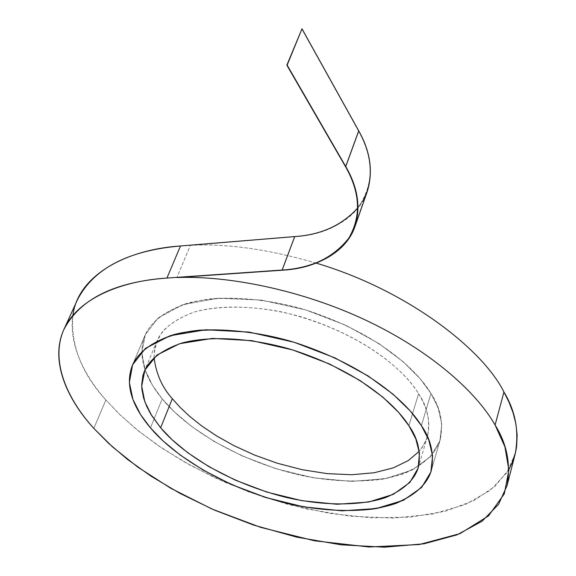 <?xml version="1.0" encoding="UTF-8"?>
<svg xmlns="http://www.w3.org/2000/svg" width="576" height="576" viewBox="0 0 576 576"><rect width="100%" height="100%" fill="white"/><g stroke="black" fill="none" stroke-linecap="round" stroke-linejoin="round"><path stroke-width="0.43" stroke-dasharray="2.88 2.16" d="M162.187 398.88C179.762 420.739 224.093 456.041 295.963 474.221C336.197 483.509 377.712 483.293 405.31 473.026C424.512 464.184 436.169 452.966 440.294 439.38C443.506 422.611 440.388 407.311 430.956 393.473L421.394 425.65L430.956 393.473C418.032 371.578 379.418 333.418 304.819 309.65C272.333 300.413 241.286 296.77 211.68 298.721C174.823 303.062 152.431 318.182 145.008 335.39C135.713 359.604 149.17 382.939 162.187 398.88L150.466 427.882L162.187 398.88L152.582 385.481L145.145 370.001L141.84 352.757L145.289 334.721L158.314 317.779L182.83 304.654L218.369 298.188L261.259 300.074L305.633 309.895L345.902 325.332L378.677 343.426L403.114 361.692L420.041 378.605L430.956 393.473L438.156 408.074L441.778 424.058L439.906 440.662L430.603 456.552L412.445 469.872L385.387 478.642L351.259 481.406L313.495 477.814L276.055 468.749L242.201 455.94L213.797 441.266L191.34 426.254L174.42 411.941L162.187 398.88C149.17 382.939 135.713 359.604 145.008 335.39C150.775 322.027 164.556 311.414 186.343 303.538C217.476 294.732 262.894 297.302 304.819 309.65C379.418 333.418 418.032 371.578 430.956 393.473L421.394 425.65L430.956 393.473C440.388 407.311 443.506 422.611 440.294 439.38C435.01 456.941 415.822 472.831 382.644 479.138C355.903 482.746 327.01 481.104 295.963 474.221C224.093 456.041 179.762 420.739 162.187 398.88L150.466 427.882L162.187 398.88L174.42 411.941L191.34 426.254L213.797 441.266L242.201 455.94L276.055 468.749L313.495 477.814L351.259 481.406L385.387 478.642L412.445 469.872L430.603 456.552L439.906 440.662L441.778 424.058L438.156 408.074L430.956 393.473L420.041 378.605L403.114 361.692L378.677 343.426L345.902 325.332L305.633 309.895L261.259 300.074L218.369 298.188L182.83 304.654L158.314 317.779L145.289 334.721L141.84 352.757L145.145 370.001L152.582 385.481L162.187 398.88M154.08 357.545L154.577 349.38L156.881 341.194C162.101 328.954 174.629 319.212 194.472 311.962C222.833 303.847 264.269 306.079 302.63 317.261C370.879 338.796 406.541 373.658 418.579 393.718L408.902 425.75L418.579 393.718C427.493 406.555 430.438 420.797 427.414 436.464L424.289 444.046L419.22 451.289L422.323 447.271L426.636 438.854L427.918 434.534L428.94 425.844L428.184 417.276L425.995 408.989L422.698 401.119L418.579 393.718C406.224 372.074 361.678 330.862 282.701 312.127C250.128 305.618 218.614 305.546 194.76 311.875C180.497 317.102 169.704 323.741 162.382 331.798C156.982 340.229 154.21 348.811 154.08 357.545M77.551 299.542C63.122 331.301 79.394 370.145 105.89 400.01L93.809 428.35L105.89 400.01L120.298 415.066L138.838 431.258L162.137 448.265L190.685 465.509L224.597 482.148L263.419 497.03L305.942 508.817L350.114 516.182L393.25 518.098L432.468 514.123L465.307 504.554L490.19 490.356L506.671 472.91L515.254 453.686M316.138 263.11C268.438 249.257 226.512 243.338 190.354 245.347L176.875 277.546L190.354 245.347C226.512 243.338 268.438 249.257 316.138 263.11M508.867 469.368L495.043 486.288L473.782 500.652L445.234 511.258L410.393 517.14L371.074 517.824L329.609 513.396L288.374 504.504L249.43 492.142L214.236 477.461L183.593 461.534L157.723 445.27L136.454 429.329L119.354 414.158L105.89 400.01C81.569 373.385 70.574 345.118 72.9 315.216M357.768 207.958C373.932 185.105 374.17 159.43 358.474 130.918L301.702 28.85L358.474 130.918L345.463 166.594L358.474 130.918C370.094 151.531 372.953 171.626 367.049 191.203L363.139 199.966L357.768 207.958M365.047 196.906C350.611 221.393 327.204 234.677 294.826 236.758L190.354 245.347L294.826 236.758C326.347 234.684 358.178 219.002 367.344 191.282M282.269 270.216L294.826 236.758L282.269 270.216M440.294 439.38L431.258 470.743L440.294 439.38M156.881 341.194L144.533 370.886M427.414 436.464L418.234 467.734M145.008 335.39L132.314 365.472L145.008 335.39M64.188 328.824L63.857 329.558M354.78 226.123L367.049 191.203"/><path stroke-width="0.86" d="M421.394 425.65C431.05 439.322 434.34 454.356 431.258 470.743C426.089 487.879 406.886 503.208 373.507 508.982C346.594 512.201 317.462 510.257 286.114 503.158C213.523 484.538 168.458 449.496 150.466 427.882C137.146 412.121 123.278 389.117 132.314 365.472C137.952 352.426 151.704 342.158 173.57 334.67C204.854 326.369 250.718 329.386 293.184 341.978C368.762 366.142 408.146 404.035 421.394 425.65L410.227 410.94L392.976 394.164L368.114 375.955L334.829 357.833L294.005 342.223L249.106 332.093L205.812 329.767L170.042 335.729L145.49 348.336L132.595 364.817L129.362 382.464L132.919 399.398L140.616 414.655L150.466 427.882L162.95 440.813L180.173 455.018L202.975 469.958L231.761 484.654L266.004 497.57L303.811 506.873L341.899 510.833L376.265 508.536L403.459 500.27L421.639 487.44L430.884 471.996L432.605 455.753L428.803 440.042L421.394 425.65C408.146 404.035 368.762 366.142 293.184 341.978C260.28 332.546 228.91 328.63 199.066 330.214C161.942 334.08 139.565 348.674 132.314 365.472C123.278 389.117 137.146 412.121 150.466 427.882C168.458 449.496 213.523 484.538 286.114 503.158C326.75 512.712 368.575 512.993 396.295 503.273C415.57 494.842 427.226 484.006 431.258 470.743C434.34 454.356 431.05 439.322 421.394 425.65L428.803 440.042L432.605 455.753L430.884 471.996L421.639 487.44L403.459 500.27L376.265 508.536L341.899 510.833L303.811 506.873L266.004 497.57L231.761 484.654L202.975 469.958L180.173 455.018L162.95 440.813L150.466 427.882L140.616 414.655L132.919 399.398L129.362 382.464L132.595 364.817L145.49 348.336L170.042 335.729L205.812 329.767L249.106 332.093L294.005 342.223L334.829 357.833L368.114 375.955L392.976 394.164L410.227 410.94L421.394 425.65M172.318 398.678C162.144 387.446 156.067 373.738 154.08 357.545C156.067 373.738 162.144 387.446 172.318 398.678L160.661 427.795L172.318 398.678L179.914 407.16L189.605 416.29L201.715 425.938L216.518 435.874L234.166 445.752L254.592 455.083L277.452 463.277L302.011 469.663L327.204 473.638L351.706 474.732L374.126 472.766L393.3 467.878L408.427 460.512L419.22 451.289L408.427 460.512L393.3 467.878L374.126 472.766L351.706 474.732L327.204 473.638L302.011 469.663L277.452 463.277L254.592 455.083L234.166 445.752L216.518 435.874L201.715 425.938L189.605 416.29L179.914 407.16L172.318 398.678M408.902 425.75C396.562 405.943 360.194 371.333 291.06 349.43C252.216 338.026 210.377 335.376 181.879 343.03C161.964 349.927 149.458 359.345 144.36 371.29L142.87 375.79L141.696 384.826L141.905 389.304L143.604 398.016L146.678 406.289L150.739 414.043L160.661 427.795C176.983 447.602 218.117 479.822 284.738 497.066C322.034 505.93 360.482 506.282 385.999 497.441C403.74 489.758 414.482 479.858 418.234 467.734C421.135 452.434 418.025 438.437 408.902 425.75L415.807 438.898L419.465 453.283L418.097 468.202L409.86 482.443L393.372 494.33L368.525 502.049L336.967 504.266L301.874 500.681L266.983 492.12L235.382 480.19L208.843 466.618L187.87 452.815L172.073 439.711L160.661 427.795L151.711 415.627L144.778 401.63L141.71 386.129L144.907 370.037L156.946 355.082L179.575 343.714L212.321 338.429L251.784 340.646L292.622 349.906L329.746 364.082L360.065 380.542L382.774 397.08L398.599 412.351L408.902 425.75M507.038 485.626L515.254 453.686C519.257 431.539 515.484 410.976 503.935 392.004L495.079 425.038C506.916 443.786 510.898 463.982 507.038 485.626L498.542 504.353L482.069 521.23L457.092 534.816L424.08 543.78L384.588 547.2L341.122 544.817L296.554 537.098L253.606 525.074L214.351 510.07L180.014 493.409L151.063 476.208L127.382 459.302L108.511 443.246L93.809 428.35C66.722 398.808 49.774 360.569 63.857 329.558C79.812 299.146 114.17 281.981 166.939 278.05L180.497 245.974C128.146 250.531 93.83 268.387 77.551 299.542L64.188 328.824M72.9 315.216C77.616 277.258 122.868 249.833 180.497 245.974L294.71 236.57L282.146 270.029C313.884 268.33 345.823 253.282 354.78 226.123C360.547 206.899 357.444 187.056 345.463 166.594L286.848 65.174L301.99 28.8L286.848 65.174L345.744 166.565C357.739 187.063 360.85 206.942 355.075 226.21C346.097 253.426 314.078 268.51 282.269 270.216L176.875 277.546L282.269 270.216C311.256 268.618 333.54 257.947 349.135 238.198C361.706 216.403 360.576 192.528 345.744 166.565L287.143 65.124L345.463 166.594C360.266 192.499 361.404 216.324 348.862 238.075C333.31 257.782 311.069 268.438 282.146 270.029L166.939 278.05C116.201 281.297 74.513 301.414 62.791 332.093C51.055 362.808 67.558 399.456 93.809 428.35L112.522 446.904L137.815 467.129L170.791 488.282L211.954 509.026L260.633 527.35L314.431 540.785L369.079 546.991L419.256 544.55L460.066 533.606L488.563 515.837L504.302 493.798L508.882 470.095L504.9 446.746L495.079 425.038C476.417 391.896 429.926 350.273 365.162 319.903C300.42 289.526 227.347 275.508 176.875 277.546C227.347 275.508 300.42 289.526 365.162 319.903C429.926 350.273 476.417 391.896 495.079 425.038L503.935 392.004C482.227 348.322 405.727 289.512 316.138 263.11C405.727 289.512 482.227 348.322 503.935 392.004L509.004 402.149L513.072 412.776L515.887 423.821L517.162 435.161L516.607 446.666L515.556 452.419L511.718 463.802L508.867 469.368M294.71 236.57C320.882 234.9 341.899 225.36 357.768 207.958C341.899 225.36 320.882 234.9 294.71 236.57L180.497 245.974L166.939 278.05L282.146 270.029L294.71 236.57M355.075 226.21L367.344 191.282C373.255 171.67 370.39 151.538 358.754 130.889L345.744 166.565L358.754 130.889L301.99 28.8L287.143 65.124L301.99 28.8L358.754 130.889C371.693 153.95 373.788 175.961 365.047 196.906M144.533 370.886L144.36 371.29"/></g></svg>
